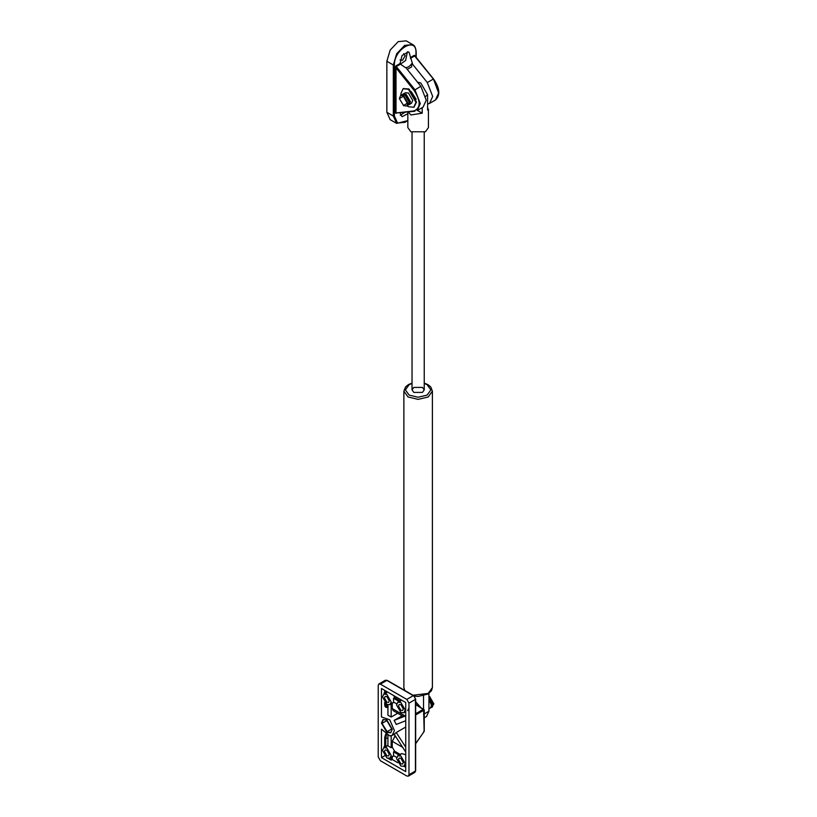 <?xml version="1.0" encoding="UTF-8"?>
<svg xmlns="http://www.w3.org/2000/svg" width="817" height="817" viewBox="0 0 817 817"><rect width="100%" height="100%" fill="white"/><g stroke="black" fill="none" stroke-linecap="round" stroke-linejoin="round"><path stroke-width="1.23" d="M424.248 717.796L426.556 716.468L428.925 711.239L428.925 693.439M423.533 695.808L423.533 708.962M413.821 392.395L412.034 389.903L413.821 387.411L422.45 387.411L424.237 389.903L422.45 392.395L413.821 392.395M407.836 120.375L405.191 122.284L397.562 123.04L394.407 116.065L393.324 116.065L396.643 123.398L390.169 119.66L386.86 112.327L386.86 61.255L390.169 50.092L398.185 41.647L406.192 40.85L412.667 44.588L404.65 45.384L396.643 53.83L393.324 64.992L394.407 64.992C393.814 49.275 416.568 36.142 415.976 52.543L415.976 51.92M407.407 51.808L405.62 60.478L400.463 64.155L400.034 63.552L396.02 65.86L394.948 67.923L394.948 112.511L396.02 113.328L396.664 112.95M400.034 63.552L402.056 55.515L408.337 51.89L409.011 52.165L412.656 64.329L427.301 82.548L432.693 96.447L429.538 103.422L427.597 104.086M415.445 56.485L414.362 55.28L410.359 57.588M407.836 113.726L402.056 116.708L399.809 112.675M394.948 112.511L396.02 112.511L396.02 113.328M396.02 65.86L396.02 67.923L414.086 90.401C420.826 101.124 420.826 107.956 414.086 110.898L396.296 112.94M396.02 112.511L396.02 67.923L394.948 67.923M403.363 88.614L408.97 88.971L416.517 102.054L414.035 107.078M415.445 56.097L414.362 55.28M410.461 58.385L414.627 55.975L433.51 79.188L438.627 93.015L435.471 100.001L429.538 103.422M403.608 53.738L405.191 55.658L402.495 60.325L400.034 59.917M405.12 112.195L400.279 115.238M406.182 68.056L420.837 86.285L426.229 100.185L423.063 107.16L417.13 110.591L420.295 103.606L414.903 89.707L396.296 66.555L400.463 64.155L405.191 67.484C407.346 67.872 409.511 66.626 411.666 63.746L411.666 66.861L407.264 69.404M412.656 64.329L411.666 63.746M407.101 105.812L408.429 106.721L413.77 107.252L415.976 102.36L408.429 89.278L403.087 88.757L400.881 93.638L400.994 95.242M409.215 104.596L411.482 103.289L412.738 100.491L408.429 93.015L405.375 92.719L403.108 94.026L406.161 94.323L410.481 101.798L408.561 104.831M403.516 105.628L406.733 106.026L408 103.228L403.68 95.763L400.636 95.456L399.37 98.438M403.68 105.72L399.37 98.622L403.363 96.324L407.346 103.228L403.363 105.536M400.636 95.456L401.923 94.711L404.977 95.007L409.297 102.482L408.03 105.281L406.733 106.026M404.109 94.619L406.161 95.078L409.828 101.431L409.205 103.432M402.577 94.466L403.108 94.026M392.252 756.328L392.252 759.493L391.169 760.116L387.932 758.247M391.169 756.951L391.169 760.116M384.164 747.473L384.164 746.421L385.553 747.228M384.164 746.421L386.635 746.605M396.705 757.4L393.549 755.582L393.549 751.844L394.631 751.221L400.657 754.694M393.549 751.844L399.574 755.317M381.468 757.625L381.468 729.173L389.709 735.903L392.191 735.423L394.407 730.541L389.709 719.757L381.468 716.969L381.468 688.506L405.732 702.518L405.732 771.636L381.468 757.625L384.695 755.756M383.806 747.678L382.54 750.466L386.86 757.941L389.903 758.237L391.169 755.449L386.86 747.974L383.806 747.678L387.932 745.329M405.732 767.286L404.017 766.285M397.746 762.669L392.252 759.493M395.214 735.821L392.252 741.315L392.252 747.095L394.631 751.221M397.828 755.766L396.562 758.564L400.881 766.04L403.925 766.336L405.191 763.548L400.881 756.072L397.828 755.766L401.607 753.591L405.732 754.673M393.998 755.837L389.903 758.237M380.385 760.739L378.23 757.002L378.23 685.392L378.863 683.992L380.385 684.146L406.815 699.403L408.97 703.141L408.97 774.751L408.337 776.15L406.815 775.997L380.385 760.739M386.86 732.41L381.468 723.065L383.04 719.573L386.86 719.951L392.252 729.295L390.669 732.788L386.86 732.41M415.659 714.936L424.146 710.044L423.625 709.136L424.146 731.501L415.659 743.582M423.625 731.807L424.033 730.97L423.625 731.807M391.169 735.821L391.169 747.718L387.932 745.85L387.932 735.433M392.252 747.095L391.169 747.718M394.162 734.187L396.245 732.532L405.732 747.198M405.732 752.079L394.213 734.269M396.245 732.532L405.732 727.048M392.252 702.773L392.252 708.553L393.202 710.647L403.241 716.448M397.726 713.261L391.169 717.04L391.169 703.396M387.932 704.846L387.932 715.171L391.169 717.04M405.732 715.845L394.162 720.38L396.245 724.444L405.732 720.727M394.162 720.38L402.107 715.794M403.7 715.998C402.801 716.632 403.251 716.601 405.018 715.927L405.732 715.651M399.574 701.762L393.549 698.29L394.631 697.667L393.763 695.604M394.631 697.667L400.657 701.139M407.703 710.606L408.97 707.808M389.903 704.683L391.169 701.895L386.86 694.419L383.806 694.113L382.54 696.911L386.86 704.387L389.903 704.683L393.998 702.283M385.553 693.664L384.164 692.867L384.695 692.55L386.635 693.041M384.164 693.909L384.164 692.867M393.549 698.29L393.549 702.028L396.705 703.835M400.881 763.854L398.451 759.657L399.166 758.084L400.881 758.247L403.302 762.455L402.597 764.028L400.881 763.854M400.881 712.475L403.925 712.781L405.191 709.993L400.881 702.518L397.828 702.212L396.562 705.01L400.881 712.475M386.86 755.756L384.429 751.558L385.144 749.986L386.86 750.159L389.28 754.357L388.575 755.929L386.86 755.756M400.881 710.3L398.451 706.092L399.166 704.53L400.881 704.693L403.302 708.901L402.597 710.473L400.881 710.3M386.86 702.201L384.429 698.004L385.144 696.431L386.86 696.605L389.28 700.802L388.575 702.375L386.86 702.201M387.115 731.93L390.935 732.614M383.326 719.44L382.009 723.076M387.391 732.093L381.999 723.382L386.86 720.574L391.711 728.978L386.86 731.787M428.925 696.329L433.776 704.07L431.927 707.093M433.766 703.743L429.742 696.768M430.784 707.726L432.693 704.693L428.925 697.575M431.427 706.327L432.05 704.325L428.925 698.331M428.925 708.942L430.242 708.176L431.509 705.377L428.925 699.321M416.18 99.286L411.125 91.463M417.426 110.418L422.205 113.175L410.859 114.972L408.286 111.919M422.205 107.66L422.205 113.175M427.597 108.079L428.435 109.345L427.597 110.06L427.597 94.741L420.837 83.028L417.487 82.119M407.836 111.96L407.836 127.585L410.859 131.782L425.412 131.782L428.435 127.585L428.435 109.345M423.533 714.344L428.925 711.239M404.823 690.528L403.874 687.567L404.578 690.385M412.034 383.102L408.449 384.582L405.528 386.931L403.874 391.149L408.051 396.97L418.141 399.38L428.22 396.97L432.397 391.149L432.397 687.567L428.22 693.388L413.024 695.257M424.237 383.449L427.138 384.705L430.876 389.903L427.138 395.101L418.141 397.256L409.133 395.101L405.395 389.903L409.133 384.705L412.034 383.449M415.976 52.543L415.976 57.149M386.86 61.255L393.324 64.992L393.324 116.065L386.86 112.327M394.407 116.065L394.407 64.992M414.086 90.401L420.837 86.285M414.903 111.275L396.122 113.001M433.235 79.116L427.301 82.548M385.665 734.105L384.695 737.577L384.695 746.105M385.777 746.105L385.777 737.577L387.932 738.823M384.695 737.577L385.777 737.577L386.553 734.718M392.252 741.315L402.658 747.33M415.659 704.54L424.146 710.044M423.625 709.136L415.659 713.741M414.811 772.412L415.659 770.707L415.659 699.086L413.668 695.624L387.238 680.367L385.328 680.255L386.86 680.408L413.821 695.982L415.445 698.78L415.445 771.013L414.811 772.412L408.337 776.15M415.445 771.013L408.97 774.751M413.279 695.665L406.815 699.403M408.97 703.141L415.445 699.403M380.385 684.146L386.86 680.408M415.659 702.069L419.989 706.919M405.018 715.927L392.252 708.553M387.932 706.062L385.777 704.816L385.777 703.6M387.932 707.614L386.727 706.909L385.777 704.816L384.695 704.816C384.817 706.868 385.757 707.736 387.493 707.41L387.564 707.389M384.695 690.375L384.695 692.55M384.695 702.467L384.695 704.816M385.777 692.55L385.777 690.998M396.071 737.148L394.652 736.321M387.493 707.41L388.177 707.042M425.412 96.6L427.597 94.741M432.397 687.567L431.488 690.753L427.965 694.052L418.13 696.452L414.331 696.135M403.874 391.149L403.874 687.567M432.397 391.149L430.763 386.952L427.965 384.664L424.237 383.102M412.034 389.903L412.034 132.374M424.237 389.903L424.237 132.374M416.2 57.425L416.2 52.227C415.863 47.958 414.679 45.415 412.667 44.588M396.643 123.398L407.836 120.61M435.471 100.001C440.465 95.16 439.832 88.165 433.561 79.024L415.179 56.159M414.311 106.935L413.77 107.252M403.629 88.44L403.087 88.757M415.659 704.417L424.248 709.82L424.248 731.286L415.659 743.746M385.328 680.255L378.863 683.992M420.541 707.236L415.659 701.772M394.887 733.87L392.191 735.423M403.925 766.336L405.732 765.294M387.585 691.938L383.806 694.113M403.925 712.781L405.732 711.74M397.828 702.212L401.607 700.036M381.999 722.759L381.999 723.382M429.466 696.605L429.997 696.911M433.776 704.07L433.776 703.447M431.437 707.491L432.51 706.868"/></g></svg>
